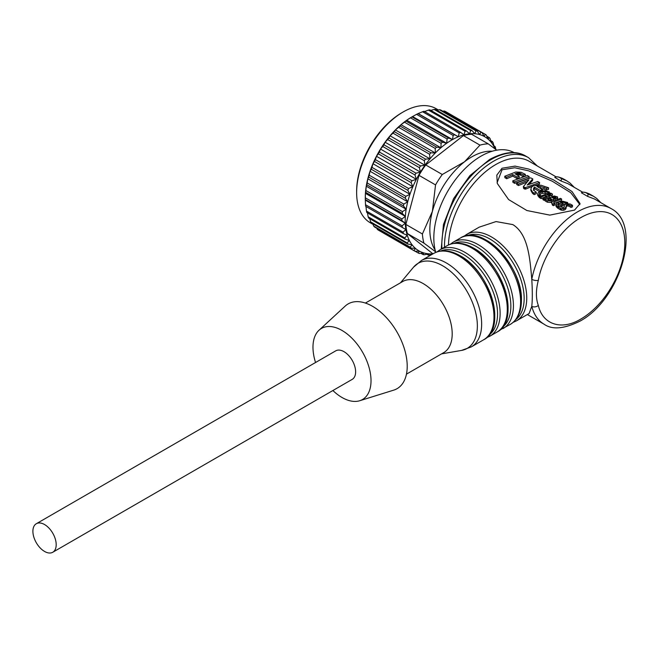<?xml version="1.0" encoding="UTF-8"?>
<svg xmlns="http://www.w3.org/2000/svg" width="658" height="658" viewBox="0 0 658 658"><rect width="100%" height="100%" fill="white"/><g stroke="black" fill="none" stroke-linecap="round" stroke-linejoin="round"><path stroke-width="0.99" d="M502.038 168.234L515.033 166.112L529.024 169.139L553.403 179.815L571.991 191.536L580.06 203.651L574.549 210.099L549.817 215.117L526.877 210.519L508.585 199.555L497.3 183.467L496.815 175.118L502.038 168.234M579.846 204.548L570.774 192.712L552.333 181.263L528.456 170.792L514.778 167.765L502.038 169.772L497.127 182.644M32.9 531.269A16.466 9.508 60 0 1 36.313 523.727A16.466 9.508 60 0 1 49.005 528.135A16.466 9.508 60 0 1 56.193 544.709A16.466 9.508 60 0 1 52.78 552.251A16.466 9.508 60 0 1 40.089 547.843A16.466 9.508 60 0 1 32.9 531.269M52.78 552.251L352.219 379.37A16.466 9.508 -120 0 0 355.624 371.836A16.466 9.508 -120 0 0 348.436 355.262A16.466 9.508 -120 0 0 335.745 350.846L36.313 523.727M315.552 362.509A41.043 23.696 60 0 1 312.978 347.21A41.043 23.696 60 0 1 319.007 330.242A41.043 23.696 60 0 1 351.347 337.636A41.043 23.696 60 0 1 371.022 380.719A41.043 23.696 60 0 1 359.704 400.738A41.043 23.696 60 0 1 332.89 390.531M359.704 400.738L393.714 390.136A48.931 28.253 -120 0 0 407.212 366.267A48.931 28.253 -120 0 0 383.754 314.911A48.931 28.253 -120 0 0 345.195 306.085L319.007 330.242M406.455 374.147L443.698 352.639A41.043 23.696 -120 0 0 449.99 319.755A41.043 23.696 -120 0 0 423.176 283.582A41.043 23.696 -120 0 0 402.655 281.55L365.412 303.058M529.098 313.537L531.779 306.315C532.486 299.966 532.486 290.959 531.779 279.305C529.937 258.331 528.168 234.141 512.845 224.6L496.066 221.565L479.221 227.15L466.538 234.47A49.876 28.796 -120 0 1 491.477 236.946A49.876 28.796 -120 0 1 524.056 280.892A49.876 28.796 -120 0 1 516.415 320.857L529.098 313.537M556.051 176.821L529.114 161.268A66.812 38.575 120 0 0 495.713 164.574A66.812 38.575 120 0 0 448.485 244.973M580.882 319.015C561.471 330.851 542.562 324.443 538.334 305.427C535.776 298.609 535.776 290.236 538.334 280.316C542.611 255.978 561.825 228.013 580.882 217.592A62.107 35.861 120 0 1 624.804 242.95A62.107 35.861 120 0 1 580.882 319.015M527.346 314.549L544.15 324.246A66.812 38.575 -60 0 1 531.779 306.315A4.705 3.306 -14.2 0 0 538.334 305.427M574.302 187.357L569.984 183.014L566.892 180.909L561.537 178.647L561.068 181.04L554.776 177.405L556.627 176.739L558.996 177.183A68.695 39.661 -60 0 1 564.342 179.428L566.719 180.802M600.918 202.73L596.6 198.379L593.508 196.273L588.153 194.02L587.684 196.413L581.392 192.778L583.243 192.103L585.612 192.547A68.695 39.661 -60 0 1 590.958 194.801L593.335 196.174M514.268 152.697A66.812 38.575 120 0 0 481.072 156.127A66.812 38.575 120 0 0 435.785 252.384M373.061 224.386L370.281 222.782A65.874 38.032 -60 0 1 356.636 192.621L356.636 191.083A63.99 36.947 -60 0 1 394.093 117.996A63.99 36.947 -60 0 1 401.882 112.715L403.214 111.942A65.874 38.032 -60 0 1 436.155 108.685L438.335 109.944M356.636 192.621A65.874 38.032 -60 0 1 395.187 117.387A65.874 38.032 -60 0 1 403.214 111.942M441.099 143.312A68.226 39.39 -60 0 1 441.814 142.745A68.226 39.39 -60 0 1 442.538 142.186L405.937 121.056A68.226 39.39 120 0 0 405.213 121.615A68.226 39.39 120 0 0 404.497 122.182L441.099 143.312L440.901 147.77L436.624 147.129L400.031 125.999L400.977 124.716A65.874 38.032 -60 0 1 403.839 122.38A65.874 38.032 -60 0 1 406.734 120.225A65.874 38.032 -60 0 1 411.867 116.943L412.377 116.647M435.152 250.032A59.286 34.232 -60 0 1 430.464 237.48A59.286 34.232 -60 0 1 432.38 211.415L422.403 233.985L405.854 224.427A65.167 37.621 120 0 0 407.368 233.549L432.964 253.856M435.621 251.8L423.916 243.106A65.167 37.621 -60 0 1 422.946 238.706A65.167 37.621 -60 0 1 422.403 233.985M394.331 131.666A68.226 39.39 120 0 0 392.999 133.138L429.592 154.268A68.226 39.39 -60 0 1 430.924 152.796L394.331 131.666L395.384 129.939A65.874 38.032 -60 0 1 400.977 124.716L440.901 147.77A65.874 38.032 -60 0 1 443.763 145.426A65.874 38.032 -60 0 1 446.659 143.279L406.734 120.225L410.51 117.831L447.103 138.961L446.659 143.279L442.538 142.186M400.977 124.716L404.497 122.182M400.031 125.999A68.226 39.39 120 0 0 398.625 127.307L435.226 148.437A68.226 39.39 -60 0 1 436.624 147.129M388.936 137.966A68.226 39.39 120 0 0 387.685 139.57L424.287 160.7L424.994 165.257L420.528 165.923L383.927 144.793L385.07 142.202A65.874 38.032 -60 0 1 390.054 135.795L429.978 158.849L425.537 159.096L388.936 137.966L390.054 135.795A65.874 38.032 -60 0 1 395.384 129.939L398.625 127.307M395.384 129.939L435.308 152.985L430.932 152.796M435.226 148.437L435.308 152.985A65.874 38.032 -60 0 1 440.901 147.77M405.937 121.056L406.734 120.225M447.103 138.961A68.226 39.39 -60 0 1 448.567 138.04L411.974 116.91A68.226 39.39 120 0 0 410.51 117.831M390.054 135.795L392.999 133.138M429.592 154.268L429.978 158.849A65.874 38.032 -60 0 1 435.308 152.985M446.659 143.279A65.874 38.032 -60 0 1 452.507 139.586L412.582 116.532L416.563 114.336L453.165 135.466L452.507 139.586L448.567 138.04M411.974 116.91L412.582 116.532L411.974 116.91M424.287 160.7A68.226 39.39 -60 0 1 425.537 159.096M453.165 135.466A68.226 39.39 -60 0 1 454.62 134.758L418.027 113.628A68.226 39.39 120 0 0 416.563 114.336M375.381 159.606A68.226 39.39 120 0 0 374.509 161.465L411.102 182.595L412.854 186.749L408.585 188.492L371.984 167.362L372.93 163.694A65.874 38.032 -60 0 1 376.434 156.267L416.358 179.321L411.982 180.736L375.381 159.606L376.434 156.267A65.874 38.032 -60 0 1 380.505 149.062L420.429 172.116L415.988 173.177L379.386 152.047L380.505 149.062A65.874 38.032 -60 0 1 385.07 142.202L424.994 165.257A65.874 38.032 -60 0 1 429.978 158.849M385.07 142.202L387.685 139.57M418.027 113.628L422.576 111.745L459.177 132.875L458.338 136.749L454.62 134.758M452.507 139.586A65.874 38.032 -60 0 1 458.338 136.749L418.414 113.694M383.927 144.793A68.226 39.39 120 0 0 382.783 146.512L419.385 167.642A68.226 39.39 -60 0 1 420.528 165.923M459.177 132.875A68.226 39.39 -60 0 1 460.608 132.39L424.015 111.26A68.226 39.39 120 0 0 422.576 111.745M380.505 149.062L382.783 146.512M419.385 167.642L420.429 172.116A65.874 38.032 -60 0 1 424.994 165.257M424.139 111.753L428.44 110.1L465.041 131.23L464.063 134.808L460.608 132.39M379.386 152.047A68.226 39.39 120 0 0 378.366 153.849L414.968 174.979A68.226 39.39 -60 0 1 415.988 173.177M465.041 131.23A68.226 39.39 -60 0 1 466.432 130.975L429.83 109.845A68.226 39.39 120 0 0 428.44 110.1M376.434 156.267L378.366 153.849M414.968 174.979L416.358 179.321A65.874 38.032 -60 0 1 420.429 172.116M430.793 110.404L434.074 109.425L470.676 130.555L469.598 133.796L466.432 130.975M411.102 182.595A68.226 39.39 -60 0 1 411.982 180.736M470.676 130.555A68.226 39.39 -60 0 1 471.992 130.539L435.39 109.409A68.226 39.39 120 0 0 434.074 109.425M367.189 182.949A68.226 39.39 120 0 0 366.802 184.799L403.403 205.929L406.175 209.228L402.474 211.662L365.873 190.532L366.251 186.173A65.874 38.032 -60 0 1 367.789 178.77L407.721 201.817L403.79 204.079L367.189 182.949L367.797 178.77A65.874 38.032 -60 0 1 370.026 171.236L409.95 194.291L405.838 196.314L369.237 175.184L370.026 171.236A65.874 38.032 -60 0 1 372.93 163.694L374.509 161.465M372.93 163.694L412.854 186.749A65.874 38.032 -60 0 1 416.358 179.321M436.863 110.256L439.388 109.73L475.981 130.86L474.854 133.73L471.992 130.539M371.984 167.362A68.226 39.39 120 0 0 371.26 169.246L407.853 190.376A68.226 39.39 -60 0 1 408.585 188.492M475.981 130.86A68.226 39.39 -60 0 1 477.206 131.082L440.613 109.952A68.226 39.39 120 0 0 439.388 109.73M407.853 190.376L409.95 194.291A65.874 38.032 -60 0 1 412.854 186.749M370.026 171.236L371.26 169.246M442.76 111.194L444.29 111.013L480.883 132.143L479.748 134.61L477.206 131.082M369.237 175.184A68.226 39.39 120 0 0 368.677 177.068L405.279 198.198A68.226 39.39 -60 0 1 405.838 196.314M480.883 132.143A68.226 39.39 -60 0 1 482.001 132.595L445.4 111.465A68.226 39.39 120 0 0 444.29 111.013M367.797 178.77L368.677 177.068M405.279 198.198L407.721 201.817A65.874 38.032 -60 0 1 409.959 194.291M448.501 113.258L485.3 134.38L484.198 136.428L482.001 132.595M403.403 205.929A68.226 39.39 -60 0 1 403.79 204.079M485.3 134.38A68.226 39.39 -60 0 1 486.287 135.063L488.129 139.151A65.874 38.032 -60 0 1 491.501 142.728L490.004 138.443A68.226 39.39 -60 0 0 489.157 137.538L488.129 139.151A65.874 38.032 -60 0 0 484.198 136.428A65.874 38.032 -60 0 0 479.748 134.61A65.874 38.032 -60 0 0 474.854 133.73A65.874 38.032 -60 0 0 469.598 133.796A65.874 38.032 -60 0 0 464.063 134.808A65.874 38.032 -60 0 0 458.338 136.749M365.873 190.532A68.226 39.39 120 0 0 365.667 192.333L402.268 213.463L405.353 216.392L401.906 218.958L365.313 197.828L365.429 193.337A65.874 38.032 -60 0 1 366.251 186.173L406.175 209.228A65.874 38.032 -60 0 1 407.721 201.817M366.251 186.173L366.802 184.799M486.797 136.181L489.157 137.538M402.268 213.463A68.226 39.39 -60 0 1 402.474 211.662M365.289 199.506L365.289 197.614A65.874 38.032 -60 0 1 365.429 193.337L405.353 216.392A65.874 38.032 -60 0 1 406.175 209.228M365.429 193.337L365.667 192.333M490.778 140.639L492.406 141.577L491.501 142.728A65.874 38.032 -60 0 1 494.24 147.121L493.097 142.671A68.226 39.39 -60 0 0 492.406 141.577M365.313 197.828A68.226 39.39 120 0 0 365.289 199.53L401.882 220.66A68.226 39.39 -60 0 1 401.906 218.958M401.882 220.66L405.262 223.194L402.104 225.834L365.503 204.704L365.338 200.139L405.262 223.194A65.874 38.032 -60 0 1 405.353 216.392M365.338 200.139L365.289 199.53L365.338 200.139M493.903 145.796L494.989 146.413L494.24 147.121A65.874 38.032 -60 0 1 495.055 148.873M365.503 204.704A68.226 39.39 120 0 0 365.667 206.291L402.268 227.421A68.226 39.39 -60 0 1 402.104 225.834M494.989 146.413A68.226 39.39 -60 0 1 495.507 147.696L495.828 149.448M402.268 227.421L405.912 229.535L403.058 232.192L366.457 211.062L365.988 206.48L405.912 229.535A65.874 38.032 -60 0 1 405.262 223.194M366.457 211.062A68.226 39.39 120 0 0 366.802 212.509L403.403 233.639A68.226 39.39 -60 0 1 403.058 232.192M403.403 233.639L407.277 235.309L404.752 237.933L368.151 216.803L367.353 212.263M368.151 216.803A68.226 39.39 120 0 0 368.677 218.086L405.27 239.216A68.226 39.39 -60 0 1 404.752 237.933M405.27 239.216L409.35 240.433L407.162 242.958L370.569 221.828L369.755 218.711M370.569 221.828A68.226 39.39 120 0 0 371.252 222.922L407.853 244.052A68.226 39.39 -60 0 1 407.162 242.958M407.853 244.052L412.089 244.817L410.255 247.194L373.654 226.064L372.88 223.868M373.654 226.064A68.226 39.39 120 0 0 374.501 226.961L411.094 248.091A68.226 39.39 -60 0 1 410.255 247.194M411.094 248.091L415.453 248.403L413.972 250.566L377.371 229.436L376.861 228.326M377.371 229.436A68.226 39.39 120 0 0 378.358 230.119L414.959 251.249A68.226 39.39 -60 0 1 413.972 250.566M414.959 251.249L419.393 251.126L418.258 253.034L415.157 251.249M405.912 229.535A65.874 38.032 -60 0 0 407.277 235.309A65.874 38.032 -60 0 0 409.35 240.433A65.874 38.032 -60 0 0 412.089 244.817A65.874 38.032 -60 0 0 415.453 248.403A65.874 38.032 -60 0 0 419.393 251.126A65.874 38.032 -60 0 0 423.842 252.935L423.045 254.556A68.226 39.39 -60 0 0 424.27 254.769L428.728 253.824A65.874 38.032 -60 0 1 423.842 252.935L419.376 253.486A68.226 39.39 -60 0 1 418.258 253.034M423.045 254.556L420.898 253.314M432.939 253.84A65.874 38.032 -60 0 1 428.728 253.824L428.268 255.098L426.795 254.243M432.174 254.309L429.584 255.082A68.226 39.39 -60 0 1 428.268 255.098M423.916 243.106L407.368 233.549M463.413 135.581L479.962 145.13A65.167 37.621 -60 0 1 488.211 143.847L471.663 134.298A65.167 37.621 120 0 0 463.413 135.581L425.726 164.952A65.167 37.621 120 0 0 418.99 175.349L405.854 224.427M425.726 164.952L442.275 174.502A65.167 37.621 -60 0 0 435.538 184.906L418.99 175.349M435.538 184.906L432.38 211.415A59.286 34.232 -60 0 1 464.532 161.786L442.275 174.502M496.782 150.164L488.211 143.847M479.962 145.13L464.532 161.786A59.286 34.232 -60 0 1 492.192 151.241M550.976 199.917L549.553 200.229M526.968 182.036L518.496 185.548L516.678 184.495L516.53 183.056L530.587 177.833L532.766 178.894L527.165 185.054L537.759 181.509L539.576 182.562L525.273 187.678L523.324 186.691L528.942 179.831L518.348 184.108L516.53 183.056M550.573 194.538L548.665 195.656L546.856 194.612L550.466 194.069L550.573 194.538M548.714 195.632L548.739 194.159M550.442 194.645L550.466 194.069L550.771 194.349M551.601 199.522L548.862 200.155L547.752 199.514L550.639 198.239L551.667 199.456M550.68 199.744L550.639 198.239M555.821 197.63L553.625 198.247L552.095 197.639L554.505 196.865L555.994 197.416M553.526 198.247L553.543 197.096M554.472 198.181L554.505 196.865M555.632 197.77L555.656 196.939M520.05 173.268L514.959 173.753L519.187 176.196L516.999 177.018L512.763 174.576L506.561 177.298L504.76 176.254L515.749 172.026L521.128 172.273L525.364 174.37L523.192 174.946L520.05 173.268L519.91 174.88L519.762 173.202M512.755 180.876L514.556 181.921L514.704 183.36L512.903 182.315L512.755 180.876L527.346 175.505L529.155 176.55L514.556 181.921M539.609 191.61L534.535 188.681L534.535 187.143L533.375 188.936L534.543 190.993L536.237 192.128L534.049 193.181L532.462 192.037L530.833 189.142L531.689 186.946L533.671 185.704L541.049 185.252L548.624 187.793L546.453 188.377L540.506 186.535L536.994 186.477L542.455 189.627L540.251 190.45L540.251 191.33M530.932 190.614L530.825 189.076L530.932 190.614L532.602 193.485L532.462 192.037M534.535 187.143L540.251 190.45M539.321 193.962L540.572 195.451L539.165 196.125L537.652 193.863L538.54 192.3L541.764 190.927L545.466 190.82L549.414 191.988L547.95 192.465L545.145 191.725L542.2 191.84L539.856 192.843L539.313 193.888M539.856 197.31L539.321 197.564L537.783 195.492L537.652 193.863M547.185 196.232L545.367 195.187L540.999 197.178L539.774 196.471L548.385 193.255L550.935 193.197L552.531 194.143L551.914 195.081L544.001 198.922L542.801 198.222L547.185 196.232M557.548 196.915L557.17 198.173L553.477 199.218L551.248 200.97L547.25 200.789L545.054 199.53L554.135 195.969L557.548 196.915L557.597 198.971M563.281 204.095L561.825 204.679L558.798 202.935L557.581 204.737L558.823 206.012L557.441 206.678L555.887 204.687L556.092 206.522L556.627 203.018L559.029 201.71L562.845 201.274L567.673 202.532L566.234 203.001L562.738 202.203L560.361 202.409L563.281 204.095L563.289 205.625L561.866 206.193L561.825 204.679M552.317 203.717L551.577 202.746L552.761 201.29L560.427 198.346L561.628 199.045L553.962 201.981L553.682 202.944L554.694 203.528L553.23 204.243L552.317 203.717L552.465 205.156L551.577 202.746M554.036 203.149L553.962 201.981L553.682 202.944M558.066 207.031L559.53 206.324L563.018 207.706L564.177 207.056L564.622 204.794L566.11 203.635L570.247 204.021L572.526 205.337L571.037 205.814L567.476 204.334L566.365 204.951L565.938 207.081L564.819 208.331L561.389 208.759L558.066 207.031L558.214 208.471L560.377 209.721L560.229 208.282M523.192 174.946L523.052 176.558L525.166 175.999L525.364 174.37M523.052 176.558L520.643 175.168L520.791 173.556M520.643 175.168L520.552 173.441M520.412 175.053L520.33 173.35M519.631 174.806L519.466 173.153M519.335 174.757L519.146 173.12M519.014 174.724L518.348 174.683L518.463 173.079M518.348 174.683L517.64 174.699L517.739 173.103M517.64 174.699L517.394 173.144M516.612 174.715L516.695 173.243M517.295 174.732L516.612 174.831M516.275 174.518L516.333 173.325M515.971 174.337L516.02 173.408M516.999 177.018L516.999 178.548L519.146 177.759L519.187 176.196M516.999 178.548L512.763 176.105L512.763 174.576M512.763 176.105L506.709 178.737L506.561 177.298M506.709 178.737L504.908 177.701L504.76 176.254M529.155 176.55L528.966 178.178L514.704 183.36M524.656 187.604L524.796 189.052L524.237 187.472M524.385 188.912L523.982 187.357M524.13 188.797L523.752 187.217M523.9 188.665L523.505 186.987M523.653 188.435L523.324 186.691M518.496 185.548L518.348 184.108M529.073 184.273L532.577 180.522L532.766 178.894M535.686 185.194L539.387 184.199L539.576 182.562M532.626 186.206L525.717 189.076L525.586 187.629M525.717 189.076L525.273 187.678M525.413 189.126L524.985 187.653M546.453 188.377L546.313 189.981L548.435 189.43L548.624 187.793M546.313 189.981L540.407 188.13L540.506 186.535M542.414 190.812L542.455 189.627M534.535 188.681L533.441 190.442M534.049 193.181L534.197 194.62L536.336 193.608L536.237 192.128M534.197 194.62L532.602 193.485M549.348 193.164L549.414 191.988M547.917 193.329L547.95 192.465M546.691 193.592L545.112 193.279L545.145 191.725M545.112 193.279L542.217 193.37L542.2 191.84M542.217 193.37L539.922 194.34L539.856 192.843M539.922 194.34L539.404 195.27M540.621 196.059L540.572 195.451M539.321 197.564L539.165 196.125M551.865 196.643L552.531 194.143M549.159 197.655L549.134 196.635M545.095 199.917L544.15 200.361L544.001 198.922M544.15 200.361L542.949 199.662L542.801 198.222M545.712 196.865L545.367 195.187M545.416 196.693L541.147 198.626L540.999 197.178M541.147 198.626L539.922 197.918L539.774 196.471M555.163 200.262L555.163 199.045M554.036 200.731L553.51 200.739L553.477 199.218M551.248 200.97L551.346 202.442L547.398 202.236L547.25 200.789M547.398 202.236L545.202 200.97L545.054 199.53M567.624 203.412L567.673 202.532M566.217 203.602L566.234 203.001M565.592 203.832L565.633 202.738M565.576 204.309L562.689 203.75M561.866 206.193L558.848 204.449L558.798 202.935M558.848 204.449L558.042 205.016L557.968 203.519M558.872 206.637L558.823 206.012M558.149 207.854L557.589 208.125L557.441 206.678M557.589 208.125L556.092 206.522M553.23 204.243L553.378 205.683L552.465 205.156M554.052 203.462L561.537 200.624L561.628 199.045M553.378 205.683L554.809 205L554.694 203.528M571.037 205.814L570.98 207.385L568.89 206.176L568.948 204.613M568.89 206.176L567.435 205.896L567.476 204.334M567.435 205.896L566.349 206.489L566.365 204.951M566.349 206.489L565.987 208.594L565.938 207.081M565.987 208.594L564.909 209.812L564.819 208.331M564.909 209.812L563.388 210.289L563.264 208.825M563.388 210.289L561.537 210.198L561.389 208.759M561.537 210.198L560.377 209.721M570.98 207.385L572.435 206.916L572.526 205.337M538.334 280.316A4.705 1.958 -168.9 0 1 531.779 279.305A66.812 38.575 -60 0 1 577.56 211.835A66.812 38.575 -60 0 1 610.961 208.52L594.462 198.996L587.684 196.413M582.667 192.185L567.846 183.631L561.068 181.04M494.758 315.445A48.593 28.055 -120 0 0 460.394 255.937M505.031 322.313A48.593 28.055 -120 0 0 473.702 248.247M521.375 300.081A48.593 28.055 -120 0 0 487.01 240.565M441.551 353.881L461.571 350.41A49.111 28.36 -120 0 0 475.931 313.685A49.111 28.36 -120 0 0 442.637 265.758A49.111 28.36 -120 0 0 413.52 267.189L421.449 260.502L433.786 253.379C441.395 249.308 450.171 250.089 460.131 255.715C490.243 271.466 507.26 328.441 483.663 339.767A49.876 28.796 -120 0 0 491.304 299.801A49.876 28.796 -120 0 0 458.725 255.855A49.876 28.796 -120 0 0 433.786 253.379M461.571 350.41L471.317 346.889A49.876 28.796 -120 0 0 478.966 306.924A49.876 28.796 -120 0 0 446.387 262.978A49.876 28.796 -120 0 0 421.449 260.502M440.687 251.019A48.593 28.055 60 0 1 463.183 254.325A48.593 28.055 60 0 1 497.547 313.833A48.593 28.055 60 0 1 489.157 334.971M486.558 337.702L489.799 336.23A49.876 28.796 -120 0 0 497.44 296.264A49.876 28.796 -120 0 0 464.861 252.31A49.876 28.796 -120 0 0 439.922 249.843L447.095 245.697C454.703 241.626 463.479 242.399 473.439 248.025C503.551 263.784 520.568 320.759 496.971 332.084A49.876 28.796 -120 0 0 504.612 292.119A49.876 28.796 -120 0 0 472.033 248.165A49.876 28.796 -120 0 0 447.095 245.697M453.995 243.337A48.593 28.055 60 0 1 476.491 246.643A48.593 28.055 60 0 1 507.746 287.875A48.593 28.055 60 0 1 502.465 327.289M503.107 328.539A49.876 28.796 -120 0 0 510.748 288.574A49.876 28.796 -120 0 0 478.169 244.628A49.876 28.796 -120 0 0 453.23 242.16L460.403 238.015A49.876 28.796 -120 0 1 485.341 240.483A49.876 28.796 -120 0 1 520.61 301.57A49.876 28.796 -120 0 1 510.279 324.402L499.866 330.02M467.303 235.654A48.593 28.055 60 0 1 489.799 238.961A48.593 28.055 60 0 1 521.054 280.193A48.593 28.055 60 0 1 515.773 319.599M537.315 165.997L528.53 157.673A69.641 40.204 120 0 0 493.714 161.12A69.641 40.204 120 0 0 444.471 246.405A69.641 40.204 120 0 0 444.479 247.211M561.537 178.647L558.996 177.183M588.153 194.02L585.612 192.547M441.214 249.094L443.451 224.551L453.576 198.65L469.87 175.67L489.642 159.442C504.497 151.579 516.571 150.476 525.874 156.135A69.641 40.204 120 0 0 491.049 159.581A69.641 40.204 120 0 0 441.929 248.683M543.927 188.961L544.059 187.357M533.918 189.15L533.893 187.629M551.873 196.569L551.914 195.081M557.129 199.489L557.17 198.173M562.713 203.75L562.738 202.203M471.317 346.889L483.663 339.767M489.799 336.23L496.971 332.084M510.279 324.402C517.607 319.854 521.325 311.859 521.432 300.418C522.839 266.465 482.01 223.243 460.403 238.015M513.174 322.338L516.415 320.857M544.15 324.246C552.202 329.946 564.12 328.926 579.912 321.17C619.91 300.064 643.121 224.649 610.961 208.52M528.53 157.673L525.874 156.135M584.814 192.268L590.958 194.801M558.19 176.903L564.342 179.428M463.643 236.535L466.538 234.47M450.327 244.225L453.23 242.16M437.019 251.907L439.922 249.843M400.508 282.792L413.52 267.189"/></g></svg>
